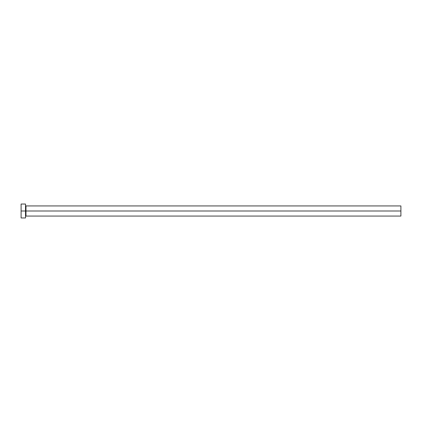 <?xml version="1.0" encoding="UTF-8"?>
<svg xmlns="http://www.w3.org/2000/svg" width="422" height="422" viewBox="0 0 422 422"><rect width="100%" height="100%" fill="white"/><g stroke="black" fill="none" stroke-linecap="round" stroke-linejoin="round"><path stroke-width="0.63" d="M25.531 205.493L25.974 205.936L25.974 211L400.9 211L400.9 216.064L400.9 211L25.974 211L25.974 205.936L25.974 211L21.1 211L21.1 217.963L25.531 217.963L25.531 204.037L25.531 217.963M21.1 217.963L21.1 204.037L21.1 211L25.974 211L25.974 216.064L400.9 216.064M400.9 211L400.9 205.936L400.9 211M25.974 211L25.974 216.064L25.974 211M21.1 204.037L25.531 204.037M25.974 205.936L400.9 205.936M25.974 216.064L25.531 216.507"/></g></svg>
